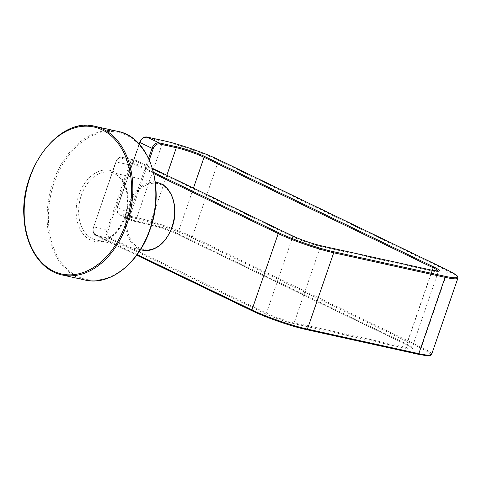 <?xml version="1.0" encoding="UTF-8"?>
<svg xmlns="http://www.w3.org/2000/svg" width="482" height="482" viewBox="0 0 482 482"><rect width="100%" height="100%" fill="white"/><g stroke="black" fill="none" stroke-linecap="round" stroke-linejoin="round"><path stroke-width="0.36" stroke-dasharray="2.41 1.81" d="M172.008 226.883A33.728 23.522 -77.6 0 0 149.233 183.913A33.728 23.522 -77.6 0 0 130.339 238.771A33.728 23.522 -77.6 0 0 172.008 226.883M137.171 254.586L95.526 234.505A6.055 4.224 102.4 0 1 93.629 226.962L115.999 161.994A6.055 4.224 102.4 0 1 121.813 158.168L153.836 173.61M153.541 172.363L122.693 157.487L136.014 160.428A0.868 0.615 -64.3 0 1 136.34 161.374A6.055 4.224 -77.6 0 0 130.526 165.193L129.369 164.796A6.917 4.826 102.4 0 1 135.267 160.169A6.917 4.826 102.4 0 1 136.014 160.428L152.445 168.351L136.111 160.458L121.946 157.228A6.917 4.826 -77.6 0 0 116.054 161.862L93.683 226.829A6.917 4.826 -77.6 0 0 95.852 235.451L136.743 255.171M130.526 165.193L108.155 230.167L106.998 229.763L129.369 164.796L115.999 161.994M108.155 230.167A6.055 4.224 -77.6 0 0 110.053 237.71A0.868 0.615 -64.3 0 1 109.167 238.385A6.917 4.826 102.4 0 1 106.998 229.763L93.418 226.811C92.333 230.878 93.116 233.746 95.755 235.415A0.868 0.615 115.7 0 0 95.852 235.451L109.167 238.385L265.582 313.824A0.868 0.615 -64.3 0 0 266.468 313.143A20.756 2.422 19 0 0 294.213 322.723A0.868 0.603 -77.6 0 0 294.484 323.802A21.618 2.524 -161 0 1 265.582 313.824M110.053 237.71L266.468 313.143L292.755 236.807A0.868 0.615 115.7 0 0 292.604 235.951M438.271 271.113A20.756 2.422 -161 0 1 438.277 271.33A20.756 2.422 -161 0 1 431.866 270.95L320.5 246.386L294.213 322.723L405.585 347.287A0.868 0.603 -77.6 0 0 405.856 348.366L294.484 323.802M432.505 270.36A0.868 0.603 102.4 0 0 431.866 270.95L405.585 347.287A20.756 2.422 19 0 0 411.99 347.667A20.756 2.422 19 0 0 406.892 344.112A0.868 0.615 115.7 0 0 407.218 345.058A21.618 2.524 -161 0 1 405.856 348.366M432.306 270.306L406.892 344.112L177.78 233.613A0.868 0.615 115.7 0 0 178.105 234.559L407.218 345.058M193.445 188.113L177.78 233.613A20.756 2.422 19 0 0 150.035 224.04A0.868 0.603 102.4 0 1 149.203 224.582A21.618 2.524 -161 0 1 178.105 234.559M166.826 175.273L150.035 224.04L133.086 220.298A0.868 0.603 102.4 0 1 132.255 220.846L149.203 224.582M133.086 220.298A6.055 4.284 -64.3 0 1 130.803 213.683L129.652 213.279A6.917 4.892 115.7 0 0 131.484 220.581A6.917 4.892 115.7 0 0 132.255 220.846L120.139 215.002A6.917 4.892 -64.3 0 1 119.367 214.737A6.917 4.892 -64.3 0 1 117.536 207.435L139.304 144.202M148.589 158.271L129.652 213.279L117.319 207.29L139.117 143.998M130.803 213.683L149.33 159.885M136.34 161.374L292.755 236.807A20.756 2.422 -161 0 0 320.5 246.386A0.868 0.603 102.4 0 1 321.139 245.796M121.813 158.168A0.868 0.615 -64.3 0 1 122.693 157.487A6.917 4.826 -77.6 0 0 121.946 157.228C119.253 156.879 117.198 158.415 115.788 161.844L93.629 226.962M457.9 278.09A41.512 4.844 19 0 0 447.706 270.98A0.868 0.615 115.7 0 0 447.477 270.065M431.613 354.427A41.512 4.844 -161 0 0 421.419 347.317A0.868 0.615 -64.3 0 1 420.533 347.998L191.42 237.499A0.868 0.615 -64.3 0 0 192.306 236.819L218.593 160.482A41.512 4.844 19 0 0 163.103 141.322L146.154 137.587A6.055 4.284 115.7 0 0 139.961 142.335L117.59 207.308A6.055 4.284 115.7 0 0 119.867 213.924L136.816 217.665A41.512 4.844 -161 0 1 192.306 236.819L421.419 347.317L447.706 270.98L218.593 160.482A0.868 0.615 115.7 0 0 218.448 159.626M191.42 237.499A40.645 4.742 19 0 0 137.087 218.738A0.868 0.603 -77.6 0 1 136.816 217.665L163.103 141.322A0.868 0.603 102.4 0 1 163.741 140.738M146.154 137.587A0.868 0.603 102.4 0 1 146.763 136.996M117.59 207.308L117.319 207.29C116.325 210.851 117.012 213.333 119.367 214.737L132.351 220.877L149.293 224.618C159.241 227.022 168.808 230.33 178.009 234.529L407.121 345.028L411.99 348.004L438.481 271.065M119.867 213.924A0.868 0.603 -77.6 0 0 120.139 215.002L137.087 218.738M417.972 354.21A40.645 4.742 19 0 0 420.533 347.998M95.526 234.505A0.868 0.615 115.7 0 0 95.755 235.415L136.737 255.183M94.888 126.32A76.102 53.068 -77.6 0 0 26.673 189.209A76.102 53.068 -77.6 0 0 62.106 274.957M85.109 280.03A76.102 53.068 102.4 0 1 49.67 194.282A76.102 53.068 102.4 0 1 117.885 131.393M150.016 228.956A75.24 52.466 -77.6 0 0 99.214 133.104A75.24 52.466 -77.6 0 0 57.075 255.478A75.24 52.466 -77.6 0 0 150.016 228.956M125.236 217.002A36.325 25.329 102.4 0 1 80.367 229.806A36.325 25.329 102.4 0 1 100.708 170.724A36.325 25.329 102.4 0 1 125.236 217.002M142.473 250.17A34.59 24.124 102.4 0 1 126.362 211.194A34.59 24.124 102.4 0 1 157.373 182.612M125.344 216.737A34.59 24.124 102.4 0 1 95.864 239.891A34.59 24.124 102.4 0 1 79.759 200.916A34.59 24.124 102.4 0 1 110.764 172.333A34.59 24.124 102.4 0 1 125.344 216.737M155.343 182.16L110.764 172.333C115.228 173.333 119.006 176.075 122.085 180.557L126.127 189.661C128.351 198.319 127.911 207.332 124.808 216.701C117.801 233.692 108.155 241.422 95.864 239.891L140.443 249.724"/><path stroke-width="0.72" d="M136.737 255.183L252.17 310.854A0.868 0.615 115.7 0 1 251.941 309.944L278.222 233.601A41.512 4.844 19 0 0 333.713 252.761L445.085 277.325L418.804 353.661A0.868 0.603 102.4 0 1 418.063 354.24C433.583 357.078 430.095 355.228 431.613 354.427A41.512 4.844 -161 0 1 418.804 353.661L307.432 329.098A41.512 4.844 -161 0 1 251.941 309.944L137.171 254.586M153.836 173.61L278.222 233.601A0.868 0.615 115.7 0 1 279.108 232.927L153.541 172.363M149.33 159.885L153.174 148.709L152.023 148.311L148.589 158.271M153.174 148.709A6.055 4.284 -64.3 0 1 159.373 143.961A0.868 0.603 -77.6 0 0 159.102 142.883A6.917 4.892 115.7 0 0 152.023 148.311L139.907 142.467A6.917 4.892 -64.3 0 1 146.98 137.039L163.928 140.78A40.645 4.742 -161 0 1 218.262 159.536L447.38 270.034A40.645 4.742 -161 0 1 444.814 276.246L333.442 251.682A40.645 4.742 -161 0 1 279.108 232.927M159.373 143.961L176.316 147.697A0.868 0.603 -77.6 0 0 176.044 146.618L159.102 142.883L146.98 137.039A0.868 0.603 102.4 0 0 146.763 136.996M166.826 175.273L176.316 147.697A20.756 2.422 -161 0 1 204.061 157.277A0.868 0.615 -64.3 0 1 204.946 156.602A21.618 2.524 19 0 0 176.044 146.618M193.445 188.113L204.061 157.277L433.179 267.775A0.868 0.615 -64.3 0 1 434.065 267.1L204.946 156.602M432.505 270.36A0.868 0.603 102.4 0 1 432.697 270.402A21.618 2.524 19 0 0 434.065 267.1M432.306 270.306L433.179 267.775A20.756 2.422 -161 0 1 438.271 271.113M321.139 245.796A0.868 0.603 102.4 0 1 321.325 245.838L432.697 270.402M292.604 235.951A0.868 0.615 115.7 0 0 292.423 235.861A21.618 2.524 19 0 0 321.325 245.838M438.277 271.33L438.481 271.065L432.607 270.366L321.235 245.808C311.294 243.398 301.72 240.096 292.52 235.897L152.445 168.338L292.423 235.861M139.304 144.202L139.69 142.323C141.346 138.455 143.744 136.683 146.89 137.008L163.838 140.744A0.868 0.603 102.4 0 1 163.928 140.78M306.793 329.688L417.972 354.21A0.868 0.603 102.4 0 0 418.063 354.24L306.691 329.676A0.868 0.603 102.4 0 1 306.6 329.646A40.645 4.742 19 0 1 252.267 310.89A0.868 0.615 115.7 0 1 252.17 310.854C265.684 317.469 291.761 326.477 306.691 329.676A0.868 0.603 102.4 0 0 307.432 329.098L333.713 252.761A0.868 0.603 -77.6 0 0 333.442 251.682M447.38 270.034A0.868 0.615 115.7 0 1 447.477 270.065C460.714 277.036 457.346 276.578 457.9 278.09A41.512 4.844 19 0 1 445.085 277.325A0.868 0.603 -77.6 0 0 444.814 276.246M163.741 140.738A0.868 0.603 102.4 0 1 163.838 140.744C178.762 143.943 204.838 152.951 218.358 159.566L447.477 270.065M136.743 255.171L252.086 310.8M94.888 126.32C59.292 116.325 19.045 169.465 24.142 219.045C25.914 247.688 41.482 270.764 62.106 274.957A76.102 53.068 -77.6 0 0 126.965 224.016A76.102 53.068 -77.6 0 0 94.888 126.32L117.885 131.393A76.102 53.068 102.4 0 1 149.962 229.083A76.102 53.068 102.4 0 1 85.109 280.03C109.866 286.188 139.009 263.238 150.233 229.101C165.766 187.1 149.354 136.9 117.885 131.393M125.808 223.612A75.24 52.466 102.4 0 1 32.866 250.14A75.24 52.466 102.4 0 1 75.005 127.76A75.24 52.466 102.4 0 1 125.808 223.612M171.947 227.016A34.59 24.124 102.4 0 1 142.473 250.17C155.523 251.616 165.44 243.904 172.219 227.028C179.268 207.965 171.803 185.16 157.373 182.612A34.59 24.124 102.4 0 1 171.947 227.016M139.117 143.998L139.69 142.323M431.613 354.427L457.9 278.09M62.106 274.957L85.109 280.03M140.443 249.724L142.473 250.17M155.343 182.16L157.373 182.612"/></g></svg>
